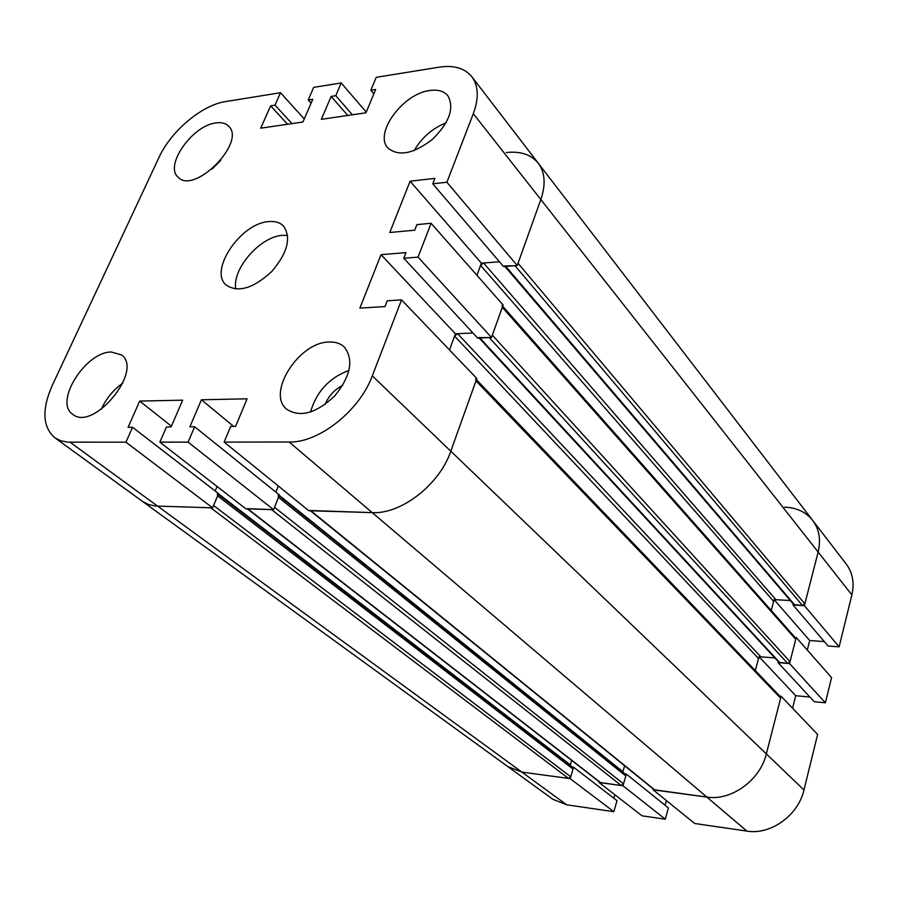 <?xml version="1.0" encoding="UTF-8"?>
<svg xmlns="http://www.w3.org/2000/svg" width="898" height="898" viewBox="0 0 898 898"><rect width="100%" height="100%" fill="white"/><g stroke="black" fill="none" stroke-linecap="round" stroke-linejoin="round"><path stroke-width="1.35" d="M268.693 221.615C274.934 221.02 279.839 222.457 283.386 225.914C291.558 237.611 287.629 252.877 271.589 271.712C253.337 288.415 238.217 292.894 226.24 285.137C208.459 270.915 240.754 223.052 268.693 221.615M287.674 235.377L282.41 235.332C260.117 236.556 231.695 269.288 235.848 289.089M52.23 385.489L159.002 157.419C170.923 131.119 202.016 104.943 225.712 101.541L280.513 92.718L275.024 105.145L270.624 105.829L260.723 128.178L302.929 122.016L312.762 99.274L308.216 99.981L313.683 87.375L341.206 82.953L335.773 95.693L331.137 96.412L321.338 119.322L365.969 112.8L375.667 89.474L370.863 90.227L376.251 77.307L439.201 67.17C453.905 64.97 464.782 68.158 471.82 76.712C478.499 85.849 478.993 98.185 473.313 113.709L446.901 182.238L432.769 183.809L434.879 178.388L410.094 181.205L389.799 232.492L414.719 230.191L416.885 224.623L431.085 223.276L418.041 257.12L403.797 258.265L405.986 252.619L381.021 254.684L359.885 308.093L384.995 306.577L387.251 300.785L401.552 299.887L372.277 375.869C359.593 410.723 318.88 442.905 289.167 442.018L224.141 442.085L230.651 426.471L235.59 426.427L247.073 398.813L201.444 399.778L189.882 426.808L194.642 426.763L188.097 442.119L159.866 442.153L166.433 426.999L171.08 426.965L182.664 400.171L139.695 401.08L128.066 427.325L132.545 427.291L125.945 442.186L67.586 442.153L60.637 440.761L54.789 437.73C42.554 426.988 41.701 409.567 52.23 385.489M325.009 404.527C328.601 395.996 334.516 389.597 342.744 385.321M429.861 90.496C437.966 89.373 443.971 91.125 447.889 95.772C454.59 108.052 449.415 122.599 432.353 139.426C413.428 153.906 398.645 156.78 387.992 148.024C373.613 133.6 403.034 93.426 429.861 90.496M446.048 122.858C432.297 128.369 421.69 137.596 414.225 150.561M111.33 352.005L121.455 354.935C143.927 370.335 93.179 432.163 72.626 414.203C53.835 402.124 85.591 351.634 111.33 352.005M122.835 383.098C113.238 389.934 106.054 398.678 101.283 409.331M329.184 342.026C335.437 341.779 340.488 343.451 344.327 347.043C353.947 359.728 350.781 375.981 334.831 395.794C316.332 413.305 300.325 417.806 286.799 409.32C266.077 393.47 299 341.801 329.184 342.026M349.053 370.346C329.218 377.822 316.388 391.73 310.54 412.059M215.935 122.936C221.447 122.139 225.667 123.206 228.586 126.135C246.726 142.142 193.968 195.304 178.04 177.097C164.121 165.614 192.509 125.327 215.935 122.936M220.65 160.484L212.153 169.037M311.067 103.18L308.216 99.981M366.261 112.115L341.206 82.953M352.386 114.787L335.773 95.693M347.773 115.46L331.137 96.412M278.301 485.986L275.854 492.104L278.301 485.986M201.444 399.778L233.671 426.438M188.097 442.119L273.576 509.671L279.413 494.966L194.642 426.763M273.576 509.671L245.917 508.84L159.866 442.153M431.085 223.276L503.116 304.994L491.498 337.48L418.041 257.12M491.498 337.48L477.691 338.097L403.797 258.265M455.421 333.809L449.494 349.951L454.579 336.11L457.598 333.708L472.954 332.99L455.421 333.809L381.021 254.684M171.406 426.202L139.695 401.08M481.395 263.159L476.939 275.293L480.587 265.37L483.562 262.991L499.456 261.789L481.395 263.159L410.094 181.205M401.552 299.887L476.827 378.496L450.807 451.2C439.627 484.538 401.181 514.374 372.232 512.623L308.822 510.726L224.141 442.085M217.024 486.447L215.161 490.97L217.024 486.447M125.945 442.186L212.624 507.841L218.528 493.563L132.545 427.291M212.624 507.841L155.197 506.023L148.282 504.452L142.389 501.331L148.282 504.452L155.197 506.023L210.738 507.785L568.501 778.398L521.873 772.1L507.763 766.544L521.873 772.1L570.151 778.622L613.817 811.691L616.993 800.668L573.598 767.218L572.307 767.049M304.254 118.94L280.513 92.718M291.951 123.621L275.024 105.145M287.584 124.25L270.624 105.829M373.871 93.796L370.863 90.227M506.203 152.537C520.481 150.976 531.178 154.546 538.284 163.223C545.052 172.461 545.905 184.573 540.843 199.547L517.226 265.539L446.901 182.238M517.226 265.539L503.542 266.549L432.769 183.809M622.752 772.1L624.593 765.747L622.797 772.123M279.053 495.876L625.322 774.166L625.794 775.973L623.515 783.864L621.248 785.525L600.122 782.484L247.433 508.885M623.515 783.864L274.519 507.28L278.47 497.346L278.2 495.191M247.13 508.65L271.578 509.604L621.248 785.525M502.678 306.218L795.437 637.872L795.74 639.342L790.004 661.691L787.658 663.409L778.88 662.297L479.15 338.03M478.724 337.569L489.242 337.581L787.658 663.409M774.851 657.931L760.831 656.82L758.518 658.515L755.319 670.593L759.001 656.674L774.851 657.931M218.18 494.394L572.587 767.262L573.036 769.058L570.713 776.77L568.501 778.398M570.713 776.77L213.589 505.518L217.574 495.864L217.338 493.743M570.151 765.388L571.656 760.404L570.219 765.433M310.057 510.502L372.232 512.623C401.181 514.374 439.627 484.538 450.807 451.2L475.962 380.887L475.738 378.99M476.4 379.674L780.261 696.601L780.631 698.206L766.342 753.893C760.202 780.205 731.286 801.061 706.861 797.087L654.193 789.757L310.394 510.771M502.117 305.567L502.296 307.296L492.329 335.145L790.004 661.691M504.923 266.448L793.776 604.59L802.531 605.566L804.844 603.849L818.145 552.057C821.041 539.799 819.234 529.248 812.701 520.425C805.933 512.017 796.56 507.595 784.583 507.157M775.906 599.707L790.319 600.549L774.098 599.606L771.236 610.449L773.627 601.402L775.906 599.707L483.562 262.991M793.271 604.017L793.024 604.994L804.384 605.667L818.145 552.057C821.041 539.799 819.234 529.248 812.701 520.425L538.284 163.223C545.052 172.461 545.905 184.573 540.843 199.547L518.034 263.294L804.844 603.849M802.531 605.566L515.003 265.707L504.496 265.954M599.292 781.844L599.089 782.528L642.036 815.811L665.295 819.201L668.404 807.931L626.333 774.087L625.019 773.919M599.089 782.528L622.965 785.761L665.295 819.201M622.965 785.761L626.333 774.087M665.092 805.27L666.395 800.556M778.308 661.68L778.061 662.623L789.522 663.566L825.385 702.797L831.57 677.597L796.212 637.49L795.022 637.412M789.522 663.566L796.212 637.49M792.552 708.241L795.718 695.714L809.917 697.039M795.718 695.714L759.495 657.19M778.061 662.623L814.273 701.742L825.385 702.797M807.28 650.04L809.693 640.521L824.308 641.576M774.547 600.122L809.693 640.521M54.789 437.73L552.831 799.265L566.683 804.81L613.817 811.691M570.151 778.622L573.598 767.218M613.817 798.21L614.827 794.719M653.374 789.095L653.16 789.836L694.682 823.488L746.878 831.099C770.596 835.207 798.333 815.373 803.968 789.993L817.618 734.418L781.125 696.298L779.868 696.186M653.16 789.836L706.861 797.087C731.286 801.061 760.202 780.205 766.342 753.893L781.125 696.298M793.024 604.994L828.102 646.01L839.125 646.829L851.876 594.925C854.559 583.049 852.673 572.767 846.253 564.079L812.701 520.425M804.384 605.667L839.125 646.829M746.878 831.099L289.167 442.018M566.683 804.81L70.111 442.254M851.876 594.925L473.313 113.709M803.968 789.993L372.277 375.869M622.875 771.685L279.256 495.359M625.794 775.973L278.47 497.346M600.784 782.764L247.87 508.897M779.913 662.78L479.914 337.996M760.831 656.82L457.598 333.708M758.518 658.515L454.579 336.11M573.036 769.058L217.574 495.864M570.309 764.871L218.45 493.754M654.934 790.072L310.888 510.782M780.631 698.206L475.962 380.887M795.74 639.342L502.296 307.296M794.853 605.106L505.754 266.392M773.627 601.402L480.587 265.37M538.284 163.223L471.82 76.712"/></g></svg>
